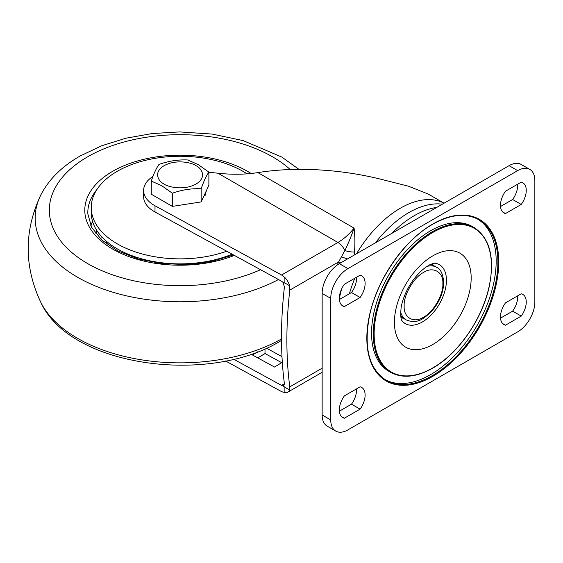 <?xml version="1.0" encoding="UTF-8"?>
<svg xmlns="http://www.w3.org/2000/svg" width="563" height="563" viewBox="0 0 563 563"><rect width="100%" height="100%" fill="white"/><g stroke="black" fill="none" stroke-linecap="round" stroke-linejoin="round"><path stroke-width="0.84" d="M281.697 362.678L265.004 353.543L265.004 348.842M266.517 348.166L281.986 356.632M265.004 353.543L257.833 357.913M282.323 362.298L274.526 367.048L252.463 354.986L257.558 351.882M206.375 190.681L205.073 195.53L204.165 195.438M337.188 265.053A98.736 57.004 -60 0 1 338.63 261.922L344.873 250.556A9.114 2.548 -171.5 0 0 354.507 252.027L354.036 255.166M340.953 262.724A9.114 1.049 -154.7 0 0 338.63 261.922L289.79 290.121L289.628 285.765A12.154 7.016 -120 0 0 284.885 277.552L281.577 275.011L337.934 242.477A12.154 7.016 60 0 1 344.873 250.556C348.258 243.554 351.333 236.08 354.092 228.128C354.986 235.763 355.119 243.73 354.507 252.027M341.734 256.897A9.114 0.683 -162.3 0 0 347.505 258.938M225.566 360.982L281.577 391.616L284.885 392.707A12.154 7.016 -120 0 0 287.735 392.172A12.154 7.016 -120 0 0 289.628 389.962L289.79 386.872L322.149 368.195M208.88 172.229L217.994 173.228C232.237 174.762 245.545 174.544 257.903 172.595C282.218 168.745 308.376 168.33 336.4 171.342C352.79 173.144 368.786 176.078 384.395 180.132L408.485 186.205L428.373 194.122M281.577 275.011L155.001 205.776A36.461 21.049 180 0 1 154.29 205.382A36.461 21.049 180 0 1 143.614 190.498L143.614 196.698A36.461 21.049 0 0 0 154.29 211.582A36.461 21.049 0 0 0 155.001 211.984L281.577 281.219L283.02 282.387L284.414 287.017A427.908 247.058 -60 0 0 284.414 383.776L283.801 385.669L281.577 385.416L233.666 359.208M284.885 392.707L284.885 387.224L289.628 389.962M284.885 277.552L284.885 283.027L289.628 285.765M289.79 290.121A427.908 247.058 120 0 0 289.79 386.872M284.885 283.027L283.02 282.387M284.885 387.224L283.02 385.831M143.614 190.498A36.461 21.049 180 0 1 152.918 176.444M442.356 204.179A90.397 52.19 120 0 0 408.893 212.575A90.397 52.19 120 0 0 375.43 242.815M354.838 278.206A90.397 52.19 120 0 0 349.398 293.752M436.754 207.409A90.397 52.19 120 0 0 414.262 215.678A90.397 52.19 120 0 0 391.771 233.385M500.521 318.137L512.64 311.142A16.714 9.648 120 0 0 517.615 295.871M521.232 316.103A16.714 9.648 120 0 0 522.795 294.393A16.714 9.648 120 0 0 521.232 293.78L505.497 302.866A16.714 9.648 120 0 0 503.934 324.577A16.714 9.648 120 0 0 505.497 325.196L521.232 316.103L512.64 311.142M502.625 323.535L505.497 325.196M500.521 206.501L512.64 199.506A16.714 9.648 120 0 0 517.615 184.228M521.232 204.468A16.714 9.648 120 0 0 522.795 182.75A16.714 9.648 120 0 0 521.232 182.138L505.497 191.223A16.714 9.648 120 0 0 503.934 212.934A16.714 9.648 120 0 0 505.497 213.553L521.232 204.468L512.64 199.506M502.625 211.892L505.497 213.553M341.481 304.928L344.359 306.582L360.095 297.496A16.714 9.648 120 0 0 361.657 275.786A16.714 9.648 120 0 0 360.095 275.173L344.359 284.259A16.714 9.648 120 0 0 342.797 305.969A16.714 9.648 120 0 0 344.359 306.582M339.383 299.53L351.502 292.535L360.095 297.496M351.502 292.535A16.714 9.648 120 0 0 356.47 277.263M341.481 416.564L344.359 418.225L360.095 409.139A16.714 9.648 120 0 0 361.657 387.428A16.714 9.648 120 0 0 360.095 386.809L344.359 395.895A16.714 9.648 120 0 0 342.797 417.612A16.714 9.648 120 0 0 344.359 418.225M339.383 411.173L351.502 404.178L360.095 409.139M351.502 404.178A16.714 9.648 120 0 0 356.47 388.899M529.818 169.421L521.218 164.459A24.308 14.033 120 0 0 509.065 165.663L339.334 263.66A24.308 14.033 120 0 0 322.149 293.429L322.149 414.994A24.308 14.033 120 0 0 327.18 426.121L335.773 431.082A24.308 14.033 120 0 0 347.927 429.879L517.664 331.881A24.308 14.033 120 0 0 534.85 302.113L534.85 180.547A24.308 14.033 120 0 0 529.818 169.421A24.308 14.033 120 0 0 517.664 170.624L347.927 268.621A24.308 14.033 120 0 0 330.741 298.39L330.741 419.956A24.308 14.033 120 0 0 335.773 431.082M474.145 227.572L472.427 226.579A83.556 48.242 120 0 0 430.646 230.717A83.556 48.242 120 0 0 376.056 304.351A83.556 48.242 120 0 0 388.864 371.306L390.588 372.298C402.39 378.688 416.416 377.316 432.665 368.188C457.86 354.078 481.822 319.883 488.951 287.904C495.109 258.396 490.176 238.283 474.145 227.572A83.556 48.242 120 0 0 432.363 231.71A83.556 48.242 120 0 0 377.78 305.343A83.556 48.242 120 0 0 390.588 372.298M385.176 379.68A92.677 53.506 120 0 0 430.646 374.606A92.677 53.506 120 0 0 490.95 293.731A92.677 53.506 120 0 0 477.839 219.197M164.143 184.059C158.843 181.743 152.573 172.602 164.143 165.67C176.156 158.984 191.983 162.608 196.001 165.67C201.301 167.992 207.578 177.127 196.001 184.059C183.995 190.744 168.168 187.12 164.143 184.059M151.264 181.054L151.264 194.2A29.825 17.221 0 0 0 151.271 194.207L151.271 181.061L161.813 185.762L172.355 193.229C181.948 189.808 191.547 188.324 201.16 188.774C203.729 181.293 206.304 175.747 208.88 172.144L198.338 164.67L187.789 159.969C178.204 159.512 168.604 161.004 158.984 164.431C156.408 168.034 153.84 173.58 151.271 181.061M151.271 194.207L172.355 206.382L172.355 193.229M172.355 206.382L201.16 201.927L201.16 188.774M201.16 201.927L208.88 185.29L208.88 172.144M442.849 283.661C443.679 272.084 433.123 265.982 423.51 272.492C413.904 277.08 403.34 295.371 404.178 305.983C403.34 317.56 413.904 323.662 423.51 317.152C433.123 312.564 443.686 294.273 442.849 283.661M247.023 173.854A88.834 51.289 0 0 0 117.259 171.3A88.834 51.289 0 0 0 91.234 207.564A88.834 51.289 0 0 0 136.788 252.358A88.834 51.289 0 0 0 226.727 251.218M91.234 207.564L91.234 212.589A88.834 51.289 0 0 0 139.645 258.255A88.834 51.289 0 0 0 232.111 254.159M150.814 261.014A66.842 38.594 0 0 0 165.832 264.026M194.319 264.026A66.842 38.594 0 0 0 209.337 261.014M341.734 288.692A89.623 51.747 120 0 0 339.334 298.538M217.994 173.228L337.934 242.477A45.575 26.313 120 0 0 354.092 228.128L257.903 172.595M281.577 385.416L284.414 383.776M155.001 211.984L155.001 205.776M444.045 203.201A89.637 51.754 120 0 0 400.3 208.233A89.637 51.754 120 0 0 356.555 253.716M322.149 414.994L330.741 419.956M322.149 293.429L330.741 298.39M339.334 263.66L347.927 268.621M509.065 165.663L517.664 170.624M400.94 317.511A30.972 17.882 120 0 0 403.509 318.348M401.926 320.621A34.033 19.649 120 0 0 422.377 321.959A34.033 19.649 120 0 0 445.523 288.418A34.033 19.649 120 0 0 435.058 263.224L435.058 263.224C434.77 262.963 429.977 264.35 428.387 265.602C424.256 267.939 419.956 271.774 415.48 277.109C406.704 287.911 401.989 300.572 401.06 308.327C399.864 321.191 402.629 320.847 401.926 320.621L401.926 320.621M432.792 344.5A54.28 31.338 120 0 0 471.175 278.023A54.28 31.338 120 0 0 432.792 255.862A54.28 31.338 120 0 0 394.417 322.339A54.28 31.338 120 0 0 432.792 344.5M432.792 232.456A82.951 47.89 120 0 0 374.142 334.049A82.951 47.89 120 0 0 432.792 367.913A82.951 47.89 120 0 0 491.45 266.32A82.951 47.89 120 0 0 432.792 232.456M386.028 380.194A92.677 53.506 120 0 0 432.363 375.598A92.677 53.506 120 0 0 492.906 293.935A92.677 53.506 120 0 0 478.705 219.676C465.981 212.715 450.639 214.257 432.665 224.292C404.15 240.225 376.95 279.607 369.539 315.73C363.494 347.533 368.99 369.018 386.028 380.194M432.792 376.344A93.282 53.858 120 0 0 498.755 262.098A93.282 53.858 120 0 0 432.792 224.018A93.282 53.858 120 0 0 366.837 338.264A93.282 53.858 120 0 0 432.792 376.344M433.883 265.736A30.972 17.882 120 0 0 431.87 263.927M430.526 264.49L434.411 266.025A30.388 17.544 120 0 0 430.139 264.673M400.715 315.639A30.388 17.544 120 0 0 404.023 318.658L406.169 319.897C418.006 324.57 424.213 318.313 432.278 310.586C439.59 301.789 443.412 292.401 443.743 282.415C442.997 273.942 440.604 268.896 436.557 267.27A30.388 17.544 120 0 0 427.169 266.348M400.68 312.226A30.388 17.544 120 0 0 406.169 319.897M101.284 236.284A79.249 45.751 0 0 0 100.904 239.205M106.513 241.344A73.746 42.577 0 0 0 107.054 244.3M290.234 169.526A130.757 75.491 0 0 0 87.617 156.817A130.757 75.491 0 0 0 82.128 260.197A130.757 75.491 0 0 0 260.528 269.705M251.07 173.495A95.295 55.019 0 0 0 112.691 171.293A95.295 55.019 0 0 0 106.935 245.461A95.295 55.019 0 0 0 234.384 255.405M96.913 189.527A92.255 53.267 0 0 0 87.842 213.905L91.614 227.311L101.734 239.972L117.653 250.831L138.209 258.938L161.87 263.618L186.86 264.511L211.357 261.542L233.546 254.948M92.585 221.477A91.241 52.676 0 0 0 90.777 225.615M96.906 230.619A85.168 49.171 0 0 0 95.886 233.786M298.946 169.357L281.817 157.056L243.181 140.602L212.124 134.071L179.449 131.918L152.242 133.537L126.021 138.195L101.671 145.768L80.023 156.064C61.867 166.465 48.77 179.484 40.733 195.129A144.916 83.669 0 0 0 104.169 289.375A144.916 83.669 0 0 0 278.481 279.522M281.514 340.425L280.128 341.234C208 385.268 69.657 366.478 40.733 302.169A144.916 83.669 0 0 0 281.507 338.94M322.149 372.305L287.735 392.172M427.993 193.911L444.066 203.187M434.411 266.025L436.557 267.27M404.023 318.658L400.75 316.061M40.733 302.169C24.012 266.489 24.012 230.809 40.733 195.129"/></g></svg>
